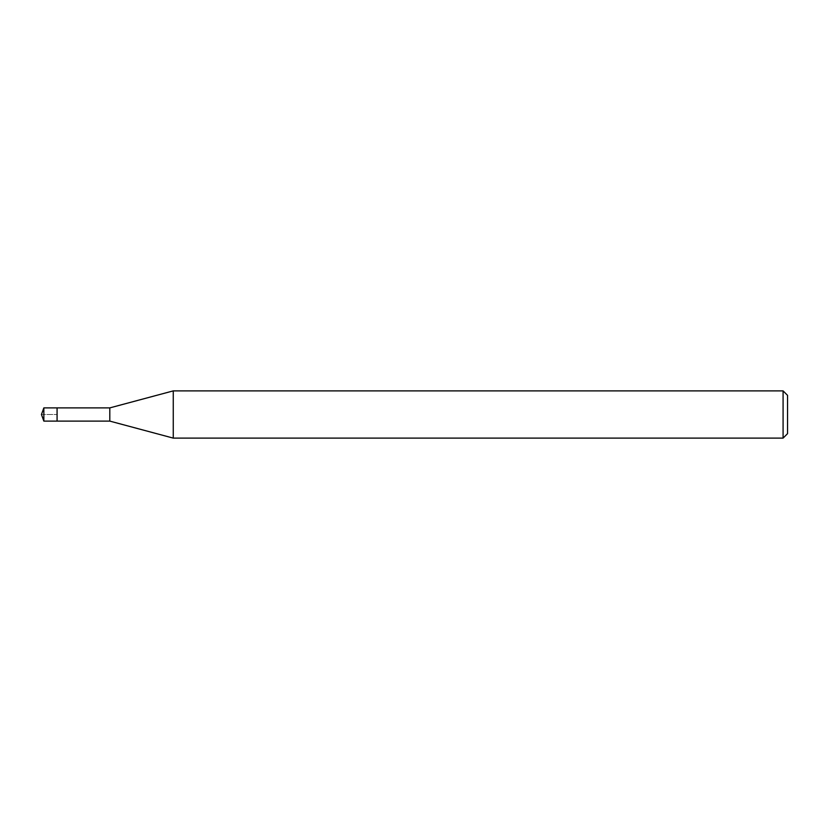 <?xml version="1.0" encoding="UTF-8"?>
<svg xmlns="http://www.w3.org/2000/svg" width="829" height="829" viewBox="0 0 829 829"><rect width="100%" height="100%" fill="white"/><g stroke="black" fill="none" stroke-linecap="round" stroke-linejoin="round"><path stroke-width="0.62" stroke-dasharray="4.14 3.11" d="M43.854 421.111L43.854 407.889M57.077 407.889L57.077 421.111L57.077 407.889M783.084 390.884L783.084 438.116M173.261 438.116L173.261 390.884M109.811 407.889L109.811 421.111M41.45 414.5L57.077 414.5L41.45 414.5"/><path stroke-width="1.24" d="M43.854 421.111L41.45 414.5L43.854 407.889L43.854 421.111L57.077 421.111L57.077 407.889L57.077 421.111L109.811 421.111L109.811 407.889L173.261 390.884L783.084 390.884L787.55 395.35L787.55 433.65L787.55 395.35M43.854 407.889L109.811 407.889M173.261 390.884L173.261 438.116L783.084 438.116L783.084 390.884M783.084 438.116L787.55 433.65M109.811 421.111L173.261 438.116"/></g></svg>
